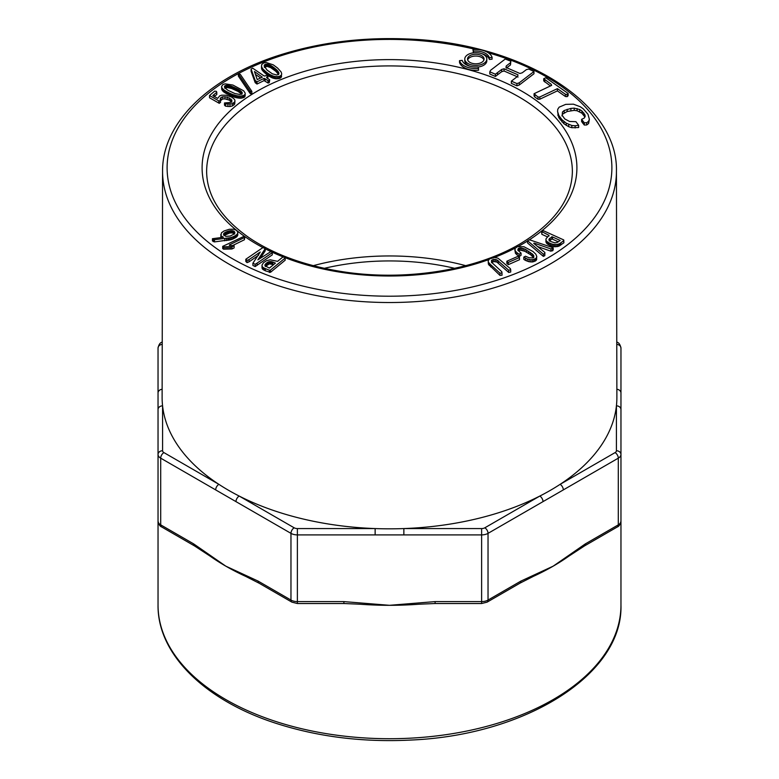 <?xml version="1.0" encoding="UTF-8"?>
<svg xmlns="http://www.w3.org/2000/svg" width="779" height="779" viewBox="0 0 779 779"><rect width="100%" height="100%" fill="white"/><g stroke="black" fill="none" stroke-linecap="round" stroke-linejoin="round"><path stroke-width="1.17" d="M231.957 248.978L234.099 247.926L234.099 245.706L232.619 245.551L244.392 239.766L244.879 236.991L243.973 236.368L222.706 246.349L222.706 248.569L223.622 249.192L231.957 248.978L231.957 246.758L234.099 245.706M260.322 258.316L265.191 250.887L265.191 248.667L262.922 247.566L245.823 259.241L245.823 261.471L247.04 262.62L249.017 261.841L258.511 255.288M245.823 259.241L247.04 260.4L249.017 259.621L260.235 252.036L252.902 263.224L252.902 265.444L255.171 266.545L272.27 254.869L272.27 252.639L271.053 251.49L257.859 259.855L265.191 248.667M221.47 236.027L223.378 237.264L212.433 238.715L212.433 240.935L214.488 241.918L231.762 239.504L236.397 237.128L237.819 234.703L237.605 231.655L236.095 230.146L233.69 229.211L229.318 229.269L224.099 230.944L221.44 232.824L220.798 236.738L220.924 235.307L221.47 237.468M270.479 272.329L285.192 260.196L285.036 257.362L282.787 257.07L277.587 261.354L270.255 259.806L266.584 260.663L263.468 262.747L262.017 265.103L262.367 268.911L265.337 270.81L270.479 272.329L270.479 270.109L285.192 257.976M491.51 260.42L493.828 259.349L496.866 259.835L508.687 270.225L510.712 269.807L510.411 268.706L498.005 258.2L494.694 257.479L489.524 258.901L488.18 260.741L488.394 264.198L499.962 275.386L502.066 275.191L501.832 271.783L491.705 262.416L491.51 260.42L491.51 261.978M491.51 262.64L493.828 261.569L496.866 262.056L508.687 272.455L510.712 272.027L510.712 269.807M220.175 100.997L222.687 98.982L225.004 98.884L229.23 100.111L231.83 102.292M220.993 97.521L222.687 96.762L227.127 97.073L231.83 100.072L231.83 101.328L230.457 102.458L224.498 102.964L225.569 103.958L232.278 103.802L234.713 101.883L234.956 100.637L234.528 99.371L231.791 97.171L226.231 95.252L221.723 95.184L219.727 95.875L217.682 98.397L212.823 95.554L216.786 92.273L216.377 91.357L214.653 91.143L209.522 95.544L209.522 97.774L219.279 103.325L220.574 102.312L220.175 98.767L220.993 97.521L220.993 99.751M214.118 96.684L216.786 94.502L216.786 92.273M224.498 102.964L224.498 105.184L225.569 106.178L229.971 106.538L232.278 106.022L234.713 104.104L234.956 100.637M508.288 264.646L519.496 259.728L519.496 257.508L518.064 256.291L506.856 261.208L506.856 263.429L508.288 264.646L508.288 262.426L519.496 257.508M223.281 91.601L232.278 96.567L240.75 98.251L244.207 97.326L245.132 96.021L245.161 93.09L243.652 90.802L232.931 85.067L225.18 83.85L222.94 84.541L221.616 86.45L221.742 89.4L223.281 91.601L223.281 89.371L223.904 89.906L223.904 92.126M518.22 248.511L520.372 247.926L524.88 249.066L533.099 254.655L533.839 256.992L532.67 257.907L529.058 257.752L525.474 256.223L523.809 257.099L527.227 258.979L530.82 259.758L533.888 259.495L536.098 258.287L536.789 256.495L535.825 254.188L532.924 251.451L523.907 246.719L517.422 246.651L514.968 248.52L515.474 253.409L519.184 256.525L521.054 255.308L521.054 253.087L517.811 250.156L518.22 248.511L518.22 250.672M523.809 257.099L523.809 259.319L525.416 260.39L529.038 261.734L532.447 261.978L536.098 260.517L536.789 256.495M518.22 250.731L520.372 250.147L524.88 251.286L530.616 254.733L533.761 257.859M250.487 93.723L251.851 93.616L251.851 91.386L240.312 74.356L238.325 73.839L238.325 76.06L249.864 93.1L250.487 93.723L250.487 91.494L251.851 91.386M534.365 243.175L550.967 248.978L553.207 247.79L530.85 240.253L529.048 239.864L527.578 240.779L527.578 242.999L543.352 256.388L544.803 255.668L544.872 252.474L533.693 243.311L534.365 243.175L534.365 243.866M537.617 246.534L550.967 251.208L553.207 250.02L553.207 247.79M267.781 76.566L266.963 75.261L264.656 76.05L263.623 75.651L252.669 68.162L251.091 69.078L251.091 71.298L255.171 82.642L256.992 84.054L264.062 80.597L268.093 83.051L269.242 82.652L269.719 79.818L266.73 77.783L266.603 77.14L267.781 76.566L267.781 78.494M267.781 78.786L267.957 75.943M541.571 231.519L549 235.346L546.04 238.754L545.913 241.714L547.199 243.885L550.626 245.784L554.629 246.748L558.65 246.291L563.879 242.795L563.743 239.932L543.567 230.779L541.571 231.519L541.872 234.343L547.705 236.982M262.026 69.828L268.551 75.943L272.407 77.949L276.019 78.815L279.768 78.416L281.238 77.296L281.667 73.635L281.112 71.95L277.558 68.026L273.244 64.842L266.282 62.534L263.818 62.875L261.695 64.53L261.491 68.231L262.026 69.828L262.026 67.598L262.396 68.201L262.396 70.431M562.448 112.02L564.171 110.521L570.9 108.398L574.22 108.154L579.693 109.508L581.913 110.969L584.932 114.795L585.195 116.422L584.24 118.067L581.611 119.343L584.289 122.819L586.684 122.751L588.583 121.32L589.372 119.294L587.97 114.221L583.296 108.856L580.336 106.781L573.441 104.182L565.739 104.357L559.147 107.161L557.754 109.284L557.569 111.455L558.825 117.707L563.986 123.803L568.709 126.714L571.815 127.717L578.661 127.522L578.661 125.302L575.915 121.68L569.576 121.475L564.756 118.924L562.195 115.341L562.448 112.02L562.448 114.24L567.18 111.494L574.22 110.375L577.112 110.764L581.913 113.189L584.932 117.016M581.611 119.343L581.611 121.563L584.289 125.039L586.684 124.971L588.583 123.54L589.372 119.294M561.932 115.886L562.448 114.24M464.781 59.029A11.023 6.359 0 0 0 468.004 63.527A11.023 6.359 0 0 0 480.01 64.91A11.023 6.359 0 0 0 486.817 59.029A11.023 6.359 0 0 0 475.794 52.67A11.023 6.359 0 0 0 464.781 59.029L464.781 60.811A11.023 6.359 0 0 0 468.004 65.309A11.023 6.359 0 0 0 470.282 66.322M478.189 67.013A11.023 6.359 0 0 0 486.817 60.811L486.817 59.029M506.272 65.942L510.479 62.719L510.829 61.249L505.289 59.009L490.575 70.295L489.816 71.795L495.395 74.219L501.715 69.438L504.052 68.776L518.016 74.842L517.655 76.313L511.355 81.152L511.355 83.382L516.935 85.807L519.242 85.038L533.956 73.752L533.956 71.522L528.805 69.058L526.438 69.584L522.232 72.807L519.905 73.479L505.941 67.413L506.272 65.942L506.272 67.559M489.816 71.795L489.816 74.015L495.395 76.449L501.715 71.668L504.052 71.006L518.016 77.072M506.272 68.172L510.479 64.939L510.829 61.249M543.732 78.708L551.24 84.317L551.649 85.378L534.073 93.704L534.073 95.934L534.813 97.005L538.016 99.264L539.818 99.206L557.404 90.87L565.418 96.518L567.19 96.664L568.144 95.681L568.144 93.461L547.306 78.796L545.68 77.783L543.732 78.708L543.732 80.928L550.422 85.963M481.305 53.517A13.769 7.956 180 0 1 489.368 59.457L492.085 59.185L492.085 57.403A16.525 9.543 0 0 0 472.98 49.622L473.398 52.816M478.608 70.207A16.525 9.543 180 0 1 459.513 62.437L459.513 60.655L462.22 60.382A13.769 7.956 0 0 0 478.14 66.867L478.608 70.207M162.568 171.361L162.12 397.417A227.38 131.271 0 0 0 162.577 405.849A227.38 131.271 0 0 0 218.889 484.343A227.38 131.271 0 0 0 239.192 496.067A227.38 131.271 0 0 0 375.137 528.571A227.38 131.271 0 0 0 403.863 528.571A227.38 131.271 0 0 0 539.808 496.067A227.38 131.271 0 0 0 560.111 484.343A227.38 131.271 0 0 0 616.423 405.849A227.38 131.271 0 0 0 616.88 397.417L616.432 171.361A226.932 131.018 180 0 1 549.964 264.159A226.932 131.018 180 0 1 302.534 292.524A226.932 131.018 180 0 1 162.568 171.361L162.568 171.361C162.051 122.731 209.668 76.868 280.8 54.734C320.052 42.436 361.914 37.168 406.375 38.95C520.528 42.514 618.438 102.507 616.432 171.361M162.236 341.962L161.643 342.302C159.968 342.848 158.77 344.776 158.04 348.086L158.04 454.449L158.04 348.086A4.538 3.71 0 0 1 162.227 344.396M158.04 605.079C157.416 654.584 205.744 701.343 278.113 723.993C319.633 737.07 363.92 742.416 410.942 740.05C525.825 735.201 623.064 674.41 620.96 605.079A231.46 133.628 0 0 1 389.5 738.716A231.46 133.628 0 0 1 158.04 605.079L158.04 521.151A9.075 5.239 0 0 0 160.698 524.861A4.538 2.619 -60 0 0 161.643 526.935C159.968 526.39 158.77 524.462 158.04 521.151L158.04 454.449A4.538 3.71 0 0 1 162.577 450.749A4.538 2.619 0 0 0 163.911 452.599L218.889 484.343A4.538 2.619 120 0 0 215.676 489.903L160.698 458.159L160.698 524.861L193.582 543.839L225.832 566.167L258.083 581.085L290.966 600.064L290.966 533.362L215.676 489.903M343.89 601.602L389.5 605.312L435.11 601.602L481.617 601.602L481.617 534.9L297.383 534.9L297.383 601.602L343.89 601.602L343.89 603.521L359.84 604.202M533.469 576.314L519.973 583.159A4.538 2.619 -120 0 0 520.917 581.085L553.168 566.167L585.418 543.839A4.538 2.619 -120 0 1 584.484 545.923L568.797 556.187A231.46 133.628 180 0 1 553.168 566.167A231.46 133.628 180 0 1 533.615 576.246M435.11 601.602L435.11 603.521L419.258 604.202A231.46 133.628 180 0 1 389.5 605.312A231.46 133.628 180 0 1 359.995 604.222M258.083 581.085A4.538 2.619 -60 0 0 259.027 583.159L245.599 576.343A231.46 133.628 180 0 1 225.832 566.167A231.46 133.628 180 0 1 210.388 556.323M324.337 268.317A172.461 99.566 180 0 1 454.663 268.317M313.275 265.668A181.088 104.552 180 0 1 465.725 265.668M616.773 344.396A4.538 3.71 0 0 1 620.96 348.086L620.96 605.079M158.04 409.559A4.538 3.71 0 0 1 162.577 405.849L162.577 450.749M375.137 534.9L375.137 528.571L297.383 528.571A4.538 2.619 0 0 1 294.18 527.811L239.192 496.067A4.538 2.619 120 0 0 235.988 501.627M158.04 392.976A4.538 3.71 -0 0 1 162.139 389.286M620.96 409.559A4.538 3.71 0 0 0 616.423 405.849L616.423 450.749A4.538 2.619 0 0 1 615.089 452.599L560.111 484.343A4.538 2.619 60 0 1 563.324 489.903L543.012 501.627A4.538 2.619 60 0 0 539.808 496.067L484.82 527.811A4.538 2.619 0 0 1 481.617 528.571L403.863 528.571L403.863 534.9M616.861 389.286A4.538 3.71 -0 0 1 620.96 392.976M210.291 556.255L194.526 545.923A4.538 2.619 -60 0 1 193.582 543.839M472.98 49.622L473.447 51.19A13.769 7.956 180 0 1 489.368 57.675L492.085 57.403M489.368 57.675L489.368 59.457M473.447 51.19L473.447 52.816M534.073 93.704L538.016 97.044L539.818 96.986L557.404 88.65L565.418 94.288L565.418 96.518M557.404 88.65L557.404 90.87M565.418 94.288L567.19 94.444L567.19 96.664M567.19 94.444L568.144 93.461M544.833 79.809L544.833 82.029M551.24 84.317L551.24 85.573M534.813 94.785L534.813 97.005M538.016 97.044L538.016 99.264M539.818 96.986L539.818 99.206M511.355 81.152L516.935 83.577L516.935 85.807M516.935 83.577L519.242 82.808L519.242 85.038M519.242 82.808L533.956 71.522M510.479 62.719L510.479 64.939M495.395 74.219L495.395 76.449M497.518 72.661L497.518 74.891M501.715 69.438L501.715 71.668M504.052 68.776L504.052 71.006M469.951 62.398A8.267 4.771 0 0 0 478.958 63.44A8.267 4.771 0 0 0 484.061 59.029A8.267 4.771 0 0 0 475.794 54.257A8.267 4.771 0 0 0 467.527 59.029A8.267 4.771 0 0 0 469.951 62.398M483.915 59.915A8.267 4.771 0 0 0 475.794 56.039A8.267 4.771 0 0 0 467.673 59.915M557.569 111.455L558.825 115.477L561.951 119.703L566.236 123.17L571.815 125.487L571.815 127.717M568.709 124.494L568.709 126.714M571.815 125.487L575.126 125.76L575.126 127.98M575.126 125.76L578.661 125.302M564.171 110.521L564.171 112.751M567.18 109.274L567.18 111.494M570.9 108.398L570.9 110.628M574.22 108.154L574.22 110.375M577.112 108.534L577.112 110.764M579.693 109.508L579.693 111.738M581.913 110.969L581.913 113.189M583.783 112.887L583.783 115.107M584.932 114.795L584.932 116.869M582.819 121.066L582.819 123.286M584.289 122.819L584.289 125.039M586.684 122.751L586.684 124.971M588.583 121.32L588.583 123.54M557.959 113.432L557.959 115.662M558.825 115.477L558.825 117.707M560.169 117.59L560.169 119.81M561.951 119.703L561.951 121.923M563.986 121.573L563.986 123.803M566.236 123.17L566.236 125.4M478.608 68.435A16.525 9.543 180 0 1 459.513 60.655M264.237 65.553L266.408 64.121L270.702 65.397L276.954 70.11L278.921 73.499L278.366 74.482L276.74 74.969L272.348 73.82L266.993 70.013L264.237 66.03M264.344 65.154L264.344 66.536M264.344 67.383L267.012 66.371L270.702 67.617L275.815 71.288L278.648 74.531M264.568 64.823L264.568 67.043M264.889 64.54L264.889 66.77M265.327 64.326L265.327 66.556M265.843 64.19L265.843 66.41M266.408 64.121L266.408 66.351M267.012 64.141L267.012 66.371M267.664 64.248L267.664 66.468M268.356 64.423L268.356 66.643M269.144 64.696L269.144 66.916M269.933 65.027L269.933 67.247M270.702 65.397L270.702 67.617M271.433 65.806L271.433 68.036M272.144 66.264L272.144 68.484M272.738 66.682L272.738 68.912M273.332 67.121L273.332 69.341M273.935 67.578L273.935 69.798M274.549 68.055L274.549 70.276M275.182 68.552L275.182 70.772M275.815 69.068L275.815 71.288M276.409 69.594L276.409 71.814M276.954 70.11L276.954 72.34M277.441 70.636L277.441 72.856M277.879 71.152L277.879 73.382M278.269 71.678L278.269 73.898M278.648 72.301L278.648 74.141M278.882 72.934L278.882 73.635M262.396 68.201L262.903 71.084M262.903 68.854L263.536 71.785M263.536 69.555L264.295 70.305L264.295 72.535M264.295 70.305L265.181 71.103L265.181 73.333M265.181 71.103L266.097 71.882L266.097 74.102M266.097 71.882L266.963 72.574L266.963 74.803M266.963 72.574L267.781 73.187L267.781 75.417M267.781 73.187L268.551 73.723L268.551 75.943M268.551 73.723L269.3 74.19L269.3 76.42M269.3 74.19L270.294 74.745L270.294 76.975M270.294 74.745L271.335 75.261L271.335 77.481M271.335 75.261L272.407 75.729L272.407 77.949M272.407 75.729L273.536 76.138L273.536 78.358M273.536 76.138L274.744 76.43L274.744 78.65M274.744 76.43L276.019 76.585L276.019 78.815M276.019 76.585L277.382 76.624L277.382 78.845M277.382 76.624L278.687 76.498L278.687 78.718M278.687 76.498L279.768 76.196L279.768 78.416M279.768 76.196L280.625 75.709L280.625 77.929M280.625 75.709L281.238 75.076L281.238 77.296M281.238 75.076L281.57 76.605M281.57 74.385L281.667 73.635M261.491 66.001L261.666 69.01M261.666 66.79L262.026 67.598M548.971 239.513L551.921 236.709L560.179 240.468L557.277 242.425L555.018 242.873L550.821 241.548L548.971 239.864M549.078 239.182L549.078 240.175M549.283 238.841L549.283 240.458M549.283 241.062L551.921 238.929L558.339 241.811M549.584 238.491L549.584 240.721M549.974 238.14L549.974 240.37M551.921 236.709L551.921 238.929M552.438 236.913L552.438 239.134M559.741 240.224L559.741 240.789M545.913 239.494L546.517 243.194M546.089 240.253L546.089 242.473M546.517 240.964L547.199 241.656L547.199 243.885M547.199 241.656L548.114 242.327L548.114 244.548M548.114 242.327L549.273 242.97L549.273 245.19M549.273 242.97L550.626 243.564L550.626 245.784M550.626 243.564L551.98 244.031L551.98 246.252M551.98 244.031L553.314 244.353L553.314 246.573M553.314 244.353L554.629 244.528L554.629 246.748M554.629 244.528L555.982 244.567L555.982 246.787M555.982 244.567L557.384 244.421L557.384 246.641M557.384 244.421L558.65 244.07L558.65 246.291M558.65 244.07L559.799 243.525L559.799 245.755M559.799 243.525L560.831 242.805L560.831 245.034M560.831 242.805L563.879 240.565M541.872 232.123L541.872 234.343M549 235.346L549 236.027M255.454 74.414L260.683 77.988M254.46 71.512L262.338 77.179L257.226 79.585L254.46 71.512M251.091 69.078L255.171 80.422L256.992 81.824L264.062 78.377L264.062 80.597M256.992 81.824L256.992 84.054M264.062 78.377L265.103 78.786L265.103 81.006M265.103 78.786L268.093 80.821L268.093 83.051M268.093 80.821L269.242 80.432L269.242 82.652M269.242 80.432L269.719 79.818M255.171 80.422L255.171 82.642M255.999 81.152L255.999 83.372M527.578 240.779L543.352 254.168L543.352 256.388M543.352 254.168L544.803 253.438L544.803 255.668M544.803 253.438L544.872 252.474M550.967 248.978L550.967 251.208M552.574 248.628L552.574 250.857M238.325 73.839L249.864 90.87L249.864 93.1M249.864 90.87L250.487 91.494M514.851 249.874L515.474 253.409M515.474 251.189L516.925 252.688L516.925 254.908M516.925 252.688L519.184 254.305L519.184 256.525M519.184 254.305L521.054 253.087M519.174 248.082L519.174 250.302M520.372 247.926L520.372 250.147M521.813 248.053L521.813 250.273M523.284 248.423L523.284 250.643M524.88 249.066L524.88 251.286M526.701 250.001L526.701 252.221M528.737 251.237L528.737 253.457M530.616 252.513L530.616 254.733M532.067 253.652L532.067 255.872M533.099 254.655L533.099 256.875M533.761 255.639L533.761 257.051M525.416 258.17L525.416 260.39M527.227 258.979L527.227 261.208M529.038 259.514L529.038 261.734M530.82 259.758L530.82 261.987M532.447 259.758L532.447 261.978M533.888 259.495L533.888 261.715M535.154 258.988L535.154 261.208M536.098 258.287L536.098 260.517M536.643 257.459L536.643 259.689M224.518 86.313L226.592 85.3L231.597 86.265L239.523 90.062L242.279 93.12L241.587 94.084L239.708 94.454L234.888 93.548L228.013 90.325L225.063 88.017L224.518 86.313L224.518 87.053M224.712 86.002L224.712 87.501M224.712 88.222L227.264 87.53L231.597 88.494L238.072 91.425L241.918 94.298M225.043 85.729L225.043 87.949M225.482 85.515L225.482 87.735M225.998 85.378L225.998 87.599M226.592 85.3L226.592 87.53M227.264 85.3L227.264 87.53M228.013 85.378L228.013 87.599M228.89 85.524L228.89 87.745M229.805 85.729L229.805 87.949M230.701 85.972L230.701 88.202M231.597 86.265L231.597 88.494M232.483 86.605L232.483 88.825M233.242 86.927L233.242 89.147M234.002 87.258L234.002 89.488M234.791 87.618L234.791 89.838M235.599 87.988L235.599 90.208M236.427 88.378L236.427 90.598M237.264 88.787L237.264 91.007M238.072 89.205L238.072 91.425M238.822 89.624L238.822 91.854M239.523 90.062L239.523 92.282M240.175 90.5L240.175 92.72M240.779 90.948L240.779 93.168M241.422 91.503L241.422 93.723M241.918 92.078L241.918 93.801M242.211 92.613L242.211 93.334M223.904 89.906L224.673 90.461L224.673 92.682M224.673 90.461L225.589 91.046L225.589 93.276M225.589 91.046L226.66 91.659L226.66 93.889M226.66 91.659L227.867 92.311L227.867 94.532M227.867 92.311L229.094 92.925L229.094 95.145M229.094 92.925L230.233 93.47L230.233 95.69M230.233 93.47L231.295 93.947L231.295 96.168M231.295 93.947L232.278 94.347L232.278 96.567M232.278 94.347L233.203 94.687L233.203 96.917M233.203 94.687L234.411 95.087L234.411 97.307M234.411 95.087L235.638 95.427L235.638 97.648M235.638 95.427L236.884 95.72L236.884 97.95M236.884 95.72L238.15 95.953L238.15 98.173M238.15 95.953L239.445 96.06L239.445 98.281M239.445 96.06L240.75 96.031L240.75 98.251M240.75 96.031L242.084 95.866L242.084 98.086M242.084 95.866L243.291 95.554L243.291 97.774M243.291 95.554L244.207 95.106L244.207 97.326M244.207 95.106L244.82 94.512L244.82 96.732M244.82 94.512L245.132 96.021M245.132 93.801L245.161 93.09M221.616 86.45L221.742 89.4M221.742 87.18L222.064 90.13M222.064 87.91L222.58 90.861M222.58 88.64L223.281 89.371M506.856 261.208L507.071 263.721M507.071 261.501L508.288 262.426M225.569 103.958L225.569 106.178M227.955 104.337L227.955 106.557M229.971 104.318L229.971 106.538M232.278 103.802L232.278 106.022M233.836 102.916L233.836 105.136M234.713 101.883L234.713 104.104M214.118 94.463L214.118 96.275M209.522 95.544L218.792 100.88L218.792 103.101M218.792 100.88L219.279 103.325M219.279 101.104L220.574 100.082M222.687 96.762L222.687 98.982M225.004 96.664L225.004 98.884M227.127 97.073L227.127 99.293M229.23 97.891L229.23 100.111M230.837 98.865L230.837 101.085M488.18 260.741L488.394 264.198M488.394 261.978L489.241 263.292L489.241 265.512M489.241 263.292L490.663 264.685L490.663 266.915M490.663 264.685L499.962 273.166L499.962 275.386M499.962 273.166L502.066 272.971M492.435 259.748L492.435 261.968M493.828 259.349L493.828 261.569M495.327 259.368L495.327 261.588M496.866 259.835L496.866 262.056M498.365 260.819L498.365 263.049M508.687 270.225L508.687 272.455M264.948 264.948L264.948 265.532M265.074 264.626L265.298 266.087M265.298 266.506L269.349 263.867L273.624 264.626M265.298 264.285L265.6 266.145M265.6 263.925L265.99 265.756M265.99 263.536L266.457 263.127L266.457 265.347M266.457 263.127L266.963 262.747L266.963 264.967M266.963 262.747L267.45 262.416L267.45 264.636M267.45 262.416L267.937 262.143L267.937 264.363M267.937 262.143L268.414 261.919L268.414 264.149M268.414 261.919L268.891 261.754L268.891 263.974M268.891 261.754L269.349 263.867M269.349 261.647L269.836 261.578L269.836 263.808M269.836 261.578L270.391 261.569L270.391 263.789M270.391 261.569L270.975 261.617L270.975 263.838M270.975 261.617L271.569 261.715L271.569 263.935M271.569 261.715L272.183 261.871L272.183 264.091M272.183 261.871L272.816 262.075L272.816 264.295M272.816 262.075L275.396 263.117L269.359 268.083L265.055 265.775M262.017 265.103L262.036 268.112M262.036 265.882L262.367 268.911M262.367 266.691L263.039 267.401L263.039 269.622M263.039 267.401L264.032 268.034L264.032 270.255M264.032 268.034L265.337 268.589L265.337 270.81M265.337 268.589L269.378 270.225L269.378 272.446M269.378 270.225L270.479 270.109M234.275 231.49L234.859 232.473L234.333 233.875L230.282 236.037L225.803 236.388L223.592 234.664L225.131 232.415L230.857 230.642L234.275 231.49L234.567 234.031M234.567 231.811L234.567 233.554M234.761 232.132L234.761 233.194M223.592 233.924L223.592 234.664M223.719 233.622L223.719 234.995M223.943 233.32L223.943 235.316M223.943 235.55L229.678 233.009L232.22 232.892L234.275 233.71M224.255 233.018L224.255 235.248M224.644 232.717L224.644 234.946M225.131 232.415L225.131 234.645M225.715 232.113L225.715 234.343M226.377 231.811L226.377 234.041M227.078 231.529L227.078 233.758M227.75 231.285L227.75 233.515M228.413 231.081L228.413 233.31M229.055 230.915L229.055 233.135M229.678 230.788L229.678 233.009M230.272 230.691L230.272 232.921M230.857 230.642L230.857 232.863M231.509 230.633L231.509 232.853M232.22 230.672L232.22 232.892M232.863 230.779L232.863 233.009M233.408 230.954L233.408 233.174M233.885 231.188L233.885 233.418M212.433 238.715L214.488 239.698L230.389 237.692L230.389 239.913M229.114 237.984L229.114 240.205M230.389 237.692L231.762 237.274L231.762 239.504M231.762 237.274L233.116 236.767L233.116 238.997M233.116 236.767L234.275 236.232L234.275 238.452M234.275 236.232L235.365 235.609L235.365 237.838M235.365 235.609L236.397 234.898L236.397 237.128M236.397 234.898L237.206 234.119L237.206 236.339M237.206 234.119L237.673 233.31L237.673 235.531M237.673 233.31L237.819 232.473M220.798 234.518L220.924 235.307M222.453 236.699L222.453 237.361M213.319 239.406L213.319 241.626M214.488 239.698L214.488 241.918M224.771 238.608L224.771 240.828M226.426 238.393L226.426 240.623M227.887 238.189L227.887 240.409M247.04 260.4L247.04 262.62M249.017 259.621L249.017 261.841M258.511 253.058L258.511 254.665M252.902 263.224L255.171 264.315L255.171 266.545M255.171 264.315L257.089 263.136L257.089 265.357M257.089 263.136L272.27 252.639M232.619 245.551L229.386 245.385M229.386 244.908L244.392 237.546L244.392 239.766M244.392 237.546L244.879 236.991M222.706 246.349L223.622 246.972L223.622 249.192M223.622 246.972L225.014 246.836L225.014 249.056M225.014 246.836L226.416 246.739L226.416 248.959M226.416 246.739L227.819 246.69L227.819 248.92M227.819 246.69L229.211 246.7L229.211 248.92M229.211 246.7L230.613 246.758L230.613 248.978M230.613 246.758L231.957 246.758M475.833 49.486A222.395 128.399 0 0 0 197.35 103.169A222.395 128.399 0 0 0 253.769 269.524A222.395 128.399 0 0 0 546.751 258.599A222.395 128.399 0 0 0 488.287 52.777M527.578 240.964A187.398 108.193 180 0 1 522.018 244.324A187.398 108.193 180 0 1 518.093 246.524M515.435 247.936A187.398 108.193 180 0 1 494.285 257.518M488.754 259.592A187.398 108.193 180 0 1 285.124 257.674M283.313 256.963A187.398 108.193 180 0 1 271.404 251.821M270.868 251.568A187.398 108.193 180 0 1 265.191 248.783M262.893 247.586A187.398 108.193 180 0 1 250.809 95.048A187.398 108.193 180 0 1 514.948 87.433A187.398 108.193 180 0 1 529.233 239.913M616.423 450.749A4.538 3.71 0 0 1 620.96 454.449A9.075 5.239 180 0 1 618.302 458.159L618.302 524.861A9.075 5.239 0 0 0 620.96 521.151C620.23 524.462 619.032 526.39 617.357 526.935A4.538 2.619 -120 0 0 618.302 524.861L585.331 543.898M543.012 501.627L488.034 533.362L488.034 600.064L520.917 581.085M615.089 452.599A4.538 2.619 60 0 1 618.302 458.159L563.324 489.903M572.361 172.062L572.361 172.062A182.861 105.574 0 0 0 459.941 74.063A182.861 105.574 0 0 0 260.196 96.839A182.861 105.574 0 0 0 206.639 172.062L206.639 172.062C207.097 196.269 221.236 218.149 249.046 237.692C273.195 253.964 303.265 265.113 339.264 271.16C402.159 281.823 474.207 270.926 519.749 244.09C554.142 223.427 571.679 199.424 572.361 172.062M487.089 602.148L481.617 603.521L481.617 601.602A9.075 5.239 0 0 0 488.034 600.064A4.538 2.619 -120 0 1 487.089 602.148L519.973 583.159M484.82 527.811A4.538 2.619 60 0 1 488.034 533.362A9.075 5.239 180 0 1 481.617 534.9L481.617 528.571M297.383 603.521L291.911 602.148A4.538 2.619 -60 0 1 290.966 600.064A9.075 5.239 0 0 0 297.383 601.602L297.383 603.521L343.89 603.521M297.383 528.571L297.383 534.9A9.075 5.239 180 0 1 290.966 533.362A4.538 2.619 120 0 1 294.18 527.811M163.911 452.599A4.538 2.619 120 0 0 160.698 458.159A9.075 5.239 180 0 1 158.04 454.449M161.643 342.302A4.538 2.619 60 0 1 162.236 342.108M620.96 348.086C620.23 344.776 619.032 342.848 617.357 342.302A4.538 2.619 120 0 0 616.764 342.108M617.357 342.302L616.764 341.962M161.643 526.935L194.516 545.923M259.027 583.159L291.911 602.148M435.11 603.521L481.617 603.521M584.484 545.923L617.357 526.935"/></g></svg>
